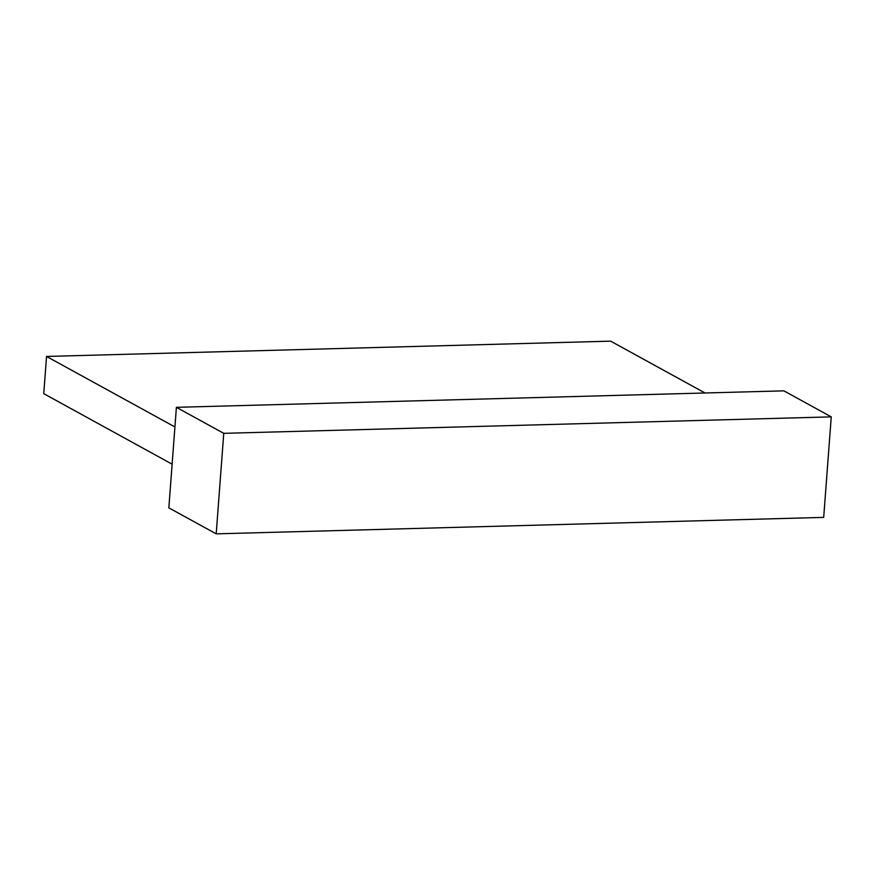 <?xml version="1.0" encoding="UTF-8"?>
<svg xmlns="http://www.w3.org/2000/svg" width="875" height="875" viewBox="0 0 875 875"><rect width="100%" height="100%" fill="white"/><g stroke="black" fill="none" stroke-linecap="round" stroke-linejoin="round"><path stroke-width="1.31" d="M705.031 392.995L610.652 341.152L46.55 356.442L43.75 393.663L172.123 464.188M823.692 517.388L216.202 533.848L168.842 507.839L176.4 407.323L783.891 390.852L831.25 416.872L823.692 517.388M831.25 416.872L223.759 433.333L216.202 533.848M223.759 433.333L176.4 407.323M174.923 426.956L46.55 356.442"/></g></svg>
